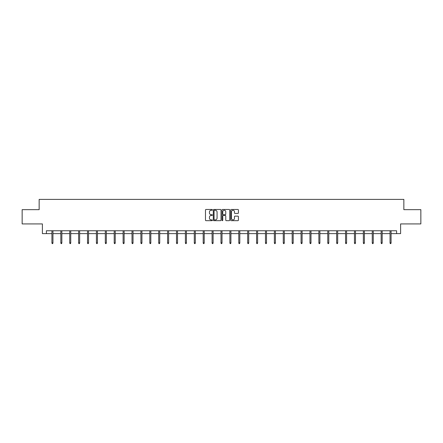 <?xml version="1.0" encoding="UTF-8"?>
<svg xmlns="http://www.w3.org/2000/svg" width="443" height="443" viewBox="0 0 443 443"><rect width="100%" height="100%" fill="white"/><g stroke="black" fill="none" stroke-linecap="round" stroke-linejoin="round"><path stroke-width="0.66" d="M212.374 209.871A0.393 0.393 0 0 0 211.981 209.478L206.034 209.478A0.559 0.559 0 0 0 205.474 210.037L205.474 220.116A0.559 0.559 0 0 0 206.034 220.675L211.981 220.675A0.393 0.393 0 0 0 212.374 220.282A0.393 0.393 0 0 0 211.981 219.894L211.211 219.894A1.794 1.794 0 0 1 209.423 218.1L209.423 217.258A1.794 1.794 0 0 1 211.211 215.47L211.981 215.47A0.393 0.393 0 0 0 212.374 215.076A0.393 0.393 0 0 0 211.981 214.683L211.211 214.683A1.794 1.794 0 0 1 209.423 212.895L209.423 212.053A1.794 1.794 0 0 1 211.211 210.264L211.981 210.264A0.393 0.393 0 0 0 212.374 209.871M237.863 213.426A0.559 0.559 0 0 0 238.423 212.867L238.423 210.037A0.559 0.559 0 0 0 237.863 209.478L231.257 209.478A0.559 0.559 0 0 0 230.698 210.037L230.698 220.116A0.559 0.559 0 0 0 231.257 220.675L237.863 220.675A0.559 0.559 0 0 0 238.423 220.116L238.423 216.699A0.559 0.559 0 0 0 237.863 216.14L235.034 216.14A0.559 0.559 0 0 0 234.474 216.699L234.474 218.393A1.495 1.495 0 0 1 232.979 219.894A1.495 1.495 0 0 1 231.479 218.393L231.479 211.76A1.495 1.495 0 0 1 232.979 210.264A1.495 1.495 0 0 1 234.474 211.76L234.474 212.867A0.559 0.559 0 0 0 235.034 213.426L237.863 213.426M46.393 233.616L46.393 230.764L396.607 230.764L396.607 233.616L400.599 233.616L400.599 223.92L420.85 223.92L420.85 209.661L403.85 209.661L403.85 199.394L39.15 199.394L39.15 209.661L22.15 209.661L22.15 223.92L42.401 223.92L42.401 233.616L51.925 233.616M221.013 210.037A0.559 0.559 0 0 0 220.448 209.478L213.842 209.478A0.559 0.559 0 0 0 213.282 210.037L213.282 220.116A0.559 0.559 0 0 0 213.842 220.675L220.448 220.675A0.559 0.559 0 0 0 221.013 220.116L221.013 210.037M222.552 209.478L229.158 209.478A0.559 0.559 0 0 1 229.718 210.037L229.718 220.116A0.559 0.559 0 0 1 229.158 220.675L226.329 220.675A0.559 0.559 0 0 1 225.769 220.116L225.769 216.029A0.559 0.559 0 0 0 225.21 215.47L223.333 215.47A0.559 0.559 0 0 0 222.774 216.029L222.774 220.282A0.393 0.393 0 0 1 222.38 220.675A0.393 0.393 0 0 1 221.987 220.282L221.987 210.037A0.559 0.559 0 0 1 222.552 209.478M52.95 233.616L60.824 233.616M61.848 233.616L69.723 233.616M70.747 233.616L78.616 233.616M79.646 233.616L87.515 233.616M88.545 233.616L96.413 233.616M97.443 233.616L105.312 233.616M106.337 233.616L114.211 233.616M115.235 233.616L123.11 233.616M124.134 233.616L132.008 233.616M133.033 233.616L140.902 233.616M141.932 233.616L149.8 233.616M150.83 233.616L158.699 233.616M159.729 233.616L167.598 233.616M168.628 233.616L176.497 233.616M177.521 233.616L185.395 233.616M186.42 233.616L194.294 233.616M195.319 233.616L203.193 233.616M204.217 233.616L212.086 233.616M213.116 233.616L220.985 233.616M222.015 233.616L229.884 233.616M230.914 233.616L238.783 233.616M239.807 233.616L247.681 233.616M248.706 233.616L256.58 233.616M257.604 233.616L265.479 233.616M266.503 233.616L274.372 233.616M275.402 233.616L283.271 233.616M284.301 233.616L292.17 233.616M293.2 233.616L301.068 233.616M302.098 233.616L309.967 233.616M310.992 233.616L318.866 233.616M319.89 233.616L327.765 233.616M328.789 233.616L336.663 233.616M337.688 233.616L345.557 233.616M346.587 233.616L354.455 233.616M355.485 233.616L363.354 233.616M364.384 233.616L372.253 233.616M373.277 233.616L381.152 233.616M382.176 233.616L390.05 233.616M391.075 233.616L396.607 233.616M214.462 210.264A0.393 0.393 0 0 0 214.069 210.652L214.069 219.501A0.393 0.393 0 0 0 214.462 219.894L215.27 219.894A1.794 1.794 0 0 0 217.064 218.1L217.064 212.053A1.794 1.794 0 0 0 215.27 210.264L214.462 210.264M225.769 211.787A1.495 1.495 0 0 0 224.269 210.292A1.495 1.495 0 0 0 222.774 211.787L222.774 214.124A0.559 0.559 0 0 0 223.333 214.683L225.21 214.683A0.559 0.559 0 0 0 225.769 214.124L225.769 211.787M51.925 242.869L52.152 243.606L52.723 243.606L52.95 242.869L51.925 242.869L51.925 230.764M52.95 242.869L52.95 230.764M60.824 242.869L61.051 243.606L61.621 243.606L61.848 242.869L60.824 242.869L60.824 230.764M61.848 242.869L61.848 230.764M69.723 242.869L69.95 243.606L70.52 243.606L70.747 242.869L69.723 242.869L69.723 230.764M70.747 242.869L70.747 230.764M78.616 242.869L78.848 243.606L79.419 243.606L79.646 242.869L78.616 242.869L78.616 230.764M79.646 242.869L79.646 230.764M87.515 242.869L87.742 243.606L88.312 243.606L88.545 242.869L87.515 242.869L87.515 230.764M88.545 242.869L88.545 230.764M96.413 242.869L96.64 243.606L97.211 243.606L97.443 242.869L96.413 242.869L96.413 230.764M97.443 242.869L97.443 230.764M105.312 242.869L105.539 243.606L106.11 243.606L106.337 242.869L105.312 242.869L105.312 230.764M106.337 242.869L106.337 230.764M114.211 242.869L114.438 243.606L115.008 243.606L115.235 242.869L114.211 242.869L114.211 230.764M115.235 242.869L115.235 230.764M123.11 242.869L123.337 243.606L123.907 243.606L124.134 242.869L123.11 242.869L123.11 230.764M124.134 242.869L124.134 230.764M132.008 242.869L132.236 243.606L132.806 243.606L133.033 242.869L132.008 242.869L132.008 230.764M133.033 242.869L133.033 230.764M140.902 242.869L141.134 243.606L141.705 243.606L141.932 242.869L140.902 242.869L140.902 230.764M141.932 242.869L141.932 230.764M149.8 242.869L150.033 243.606L150.603 243.606L150.83 242.869L149.8 242.869L149.8 230.764M150.83 242.869L150.83 230.764M158.699 242.869L158.926 243.606L159.497 243.606L159.729 242.869L158.699 242.869L158.699 230.764M159.729 242.869L159.729 230.764M167.598 242.869L167.825 243.606L168.395 243.606L168.628 242.869L167.598 242.869L167.598 230.764M168.628 242.869L168.628 230.764M176.497 242.869L176.724 243.606L177.294 243.606L177.521 242.869L176.497 242.869L176.497 230.764M177.521 242.869L177.521 230.764M185.395 242.869L185.623 243.606L186.193 243.606L186.42 242.869L185.395 242.869L185.395 230.764M186.42 242.869L186.42 230.764M194.294 242.869L194.521 243.606L195.092 243.606L195.319 242.869L194.294 242.869L194.294 230.764M195.319 242.869L195.319 230.764M203.193 242.869L203.42 243.606L203.99 243.606L204.217 242.869L203.193 242.869L203.193 230.764M204.217 242.869L204.217 230.764M212.086 242.869L212.319 243.606L212.889 243.606L213.116 242.869L212.086 242.869L212.086 230.764M213.116 242.869L213.116 230.764M220.985 242.869L221.212 243.606L221.788 243.606L222.015 242.869L220.985 242.869L220.985 230.764M222.015 242.869L222.015 230.764M229.884 242.869L230.111 243.606L230.681 243.606L230.914 242.869L229.884 242.869L229.884 230.764M230.914 242.869L230.914 230.764M238.783 242.869L239.01 243.606L239.58 243.606L239.807 242.869L238.783 242.869L238.783 230.764M239.807 242.869L239.807 230.764M247.681 242.869L247.908 243.606L248.479 243.606L248.706 242.869L247.681 242.869L247.681 230.764M248.706 242.869L248.706 230.764M256.58 242.869L256.807 243.606L257.377 243.606L257.604 242.869L256.58 242.869L256.58 230.764M257.604 242.869L257.604 230.764M265.479 242.869L265.706 243.606L266.276 243.606L266.503 242.869L265.479 242.869L265.479 230.764M266.503 242.869L266.503 230.764M274.372 242.869L274.605 243.606L275.175 243.606L275.402 242.869L274.372 242.869L274.372 230.764M275.402 242.869L275.402 230.764M283.271 242.869L283.503 243.606L284.074 243.606L284.301 242.869L283.271 242.869L283.271 230.764M284.301 242.869L284.301 230.764M292.17 242.869L292.397 243.606L292.967 243.606L293.2 242.869L292.17 242.869L292.17 230.764M293.2 242.869L293.2 230.764M301.068 242.869L301.295 243.606L301.866 243.606L302.098 242.869L301.068 242.869L301.068 230.764M302.098 242.869L302.098 230.764M309.967 242.869L310.194 243.606L310.764 243.606L310.992 242.869L309.967 242.869L309.967 230.764M310.992 242.869L310.992 230.764M318.866 242.869L319.093 243.606L319.663 243.606L319.89 242.869L318.866 242.869L318.866 230.764M319.89 242.869L319.89 230.764M327.765 242.869L327.992 243.606L328.562 243.606L328.789 242.869L327.765 242.869L327.765 230.764M328.789 242.869L328.789 230.764M336.663 242.869L336.89 243.606L337.461 243.606L337.688 242.869L336.663 242.869L336.663 230.764M337.688 242.869L337.688 230.764M345.557 242.869L345.789 243.606L346.36 243.606L346.587 242.869L345.557 242.869L345.557 230.764M346.587 242.869L346.587 230.764M354.455 242.869L354.688 243.606L355.258 243.606L355.485 242.869L354.455 242.869L354.455 230.764M355.485 242.869L355.485 230.764M363.354 242.869L363.581 243.606L364.152 243.606L364.384 242.869L363.354 242.869L363.354 230.764M364.384 242.869L364.384 230.764M372.253 242.869L372.48 243.606L373.05 243.606L373.277 242.869L372.253 242.869L372.253 230.764M373.277 242.869L373.277 230.764M381.152 242.869L381.379 243.606L381.949 243.606L382.176 242.869L381.152 242.869L381.152 230.764M382.176 242.869L382.176 230.764M390.05 242.869L390.277 243.606L390.848 243.606L391.075 242.869L390.05 242.869L390.05 230.764M391.075 242.869L391.075 230.764"/></g></svg>
